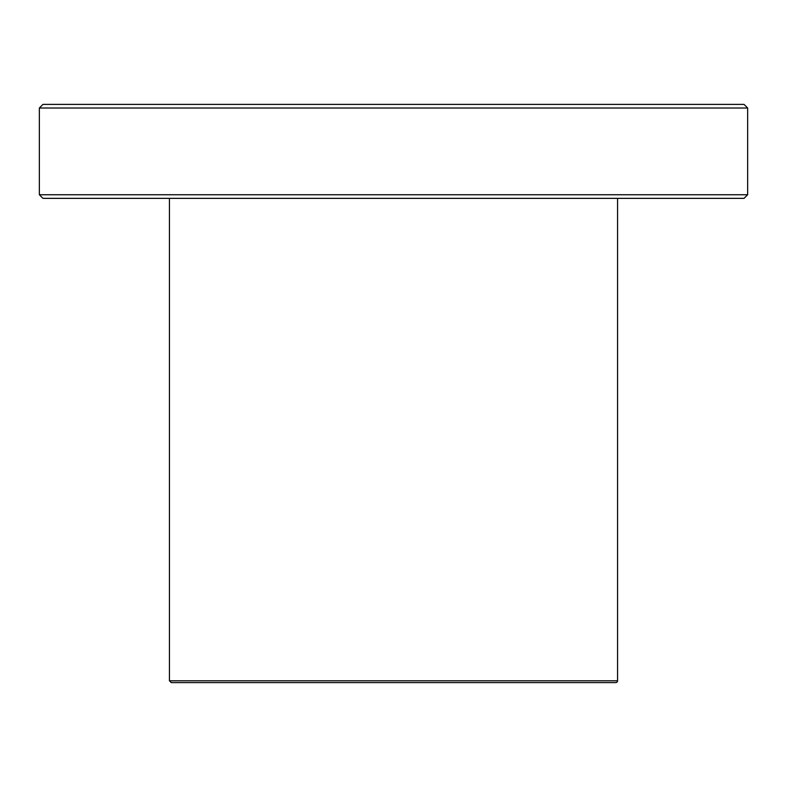 <?xml version="1.0" encoding="UTF-8"?>
<svg xmlns="http://www.w3.org/2000/svg" width="787" height="787" viewBox="0 0 787 787"><rect width="100%" height="100%" fill="white"/><g stroke="black" fill="none" stroke-linecap="round" stroke-linejoin="round"><path stroke-width="1.18" d="M617.559 680.794A1.81 1.81 0 0 1 615.749 682.604L171.251 682.604L169.441 680.794L617.559 680.794L617.559 198.354M744.04 104.396L42.96 104.396L39.35 108.016L747.65 108.016L744.04 104.396M747.65 108.016L747.65 194.743L39.35 194.743L39.35 108.016M747.65 194.743L744.04 198.354L42.96 198.354L39.35 194.743M169.441 198.354L169.441 680.794"/></g></svg>
